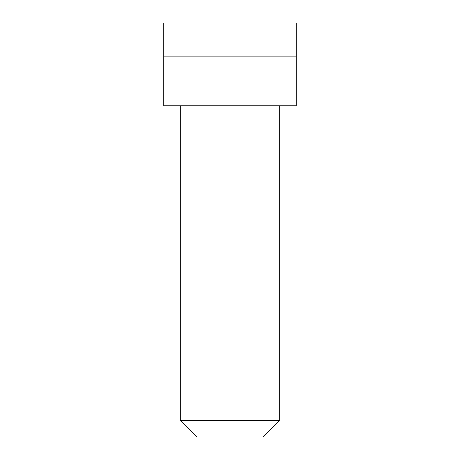 <?xml version="1.0" encoding="UTF-8"?>
<svg xmlns="http://www.w3.org/2000/svg" width="460" height="460" viewBox="0 0 460 460"><rect width="100%" height="100%" fill="white"/><g stroke="black" fill="none" stroke-linecap="round" stroke-linejoin="round"><path stroke-width="0.69" d="M279.68 420.44L263.12 437L196.88 437L180.32 420.44L279.68 420.44L279.68 105.8M180.32 420.44L180.32 105.8M163.76 56.12L163.76 23L296.24 23L296.24 105.8L163.76 105.8L163.76 56.12L296.24 56.12M230 23L230 80.96L163.76 80.96M230 105.8L230 80.96L296.24 80.96"/></g></svg>
